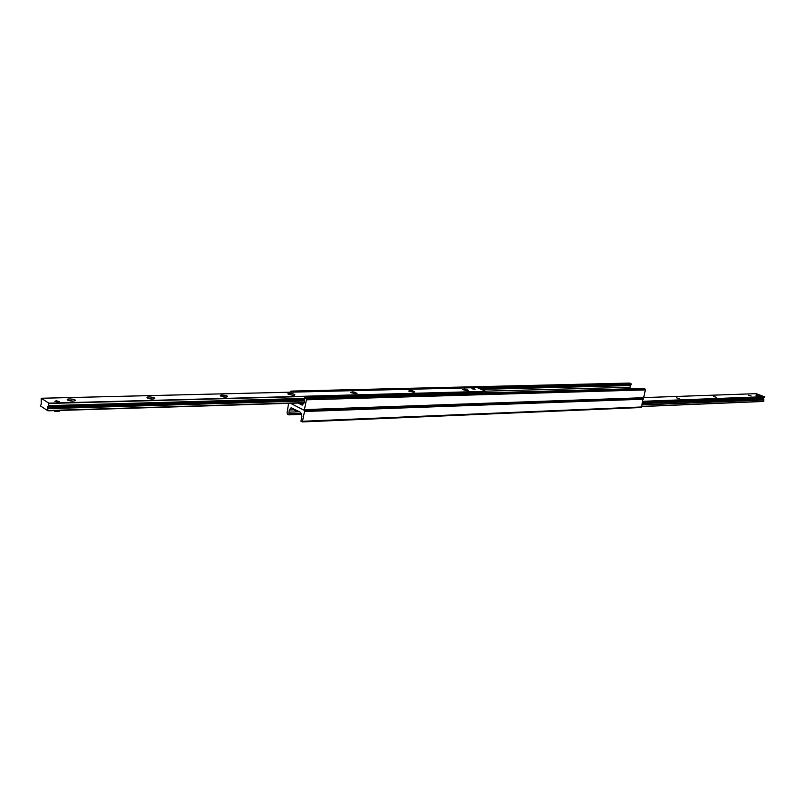 <?xml version="1.0" encoding="UTF-8"?>
<svg xmlns="http://www.w3.org/2000/svg" width="805" height="805" viewBox="0 0 805 805"><rect width="100%" height="100%" fill="white"/><g stroke="black" fill="none" stroke-linecap="round" stroke-linejoin="round"><path stroke-width="1.21" d="M301.694 402.933L303.817 403.325M303.354 403.939L300.899 403.235L301.503 402.943M290.414 392.176L291.007 391.109L292.688 392.126M630.416 388.785L630.013 387.265L631.06 383.583L629.44 383.11M297.991 403.053L302.197 405.106L304.189 402.842L304.602 397.922L306.001 398.586L306.423 399.823L304.28 410.309L290.474 403.285L304.089 410.258L304.501 411.506L302.368 421.931L300.929 421.236L301.925 416.608L301.281 413.579L300.013 412.029L291.169 407.783L289.226 410.017L288.824 414.857L287.455 414.193L287.053 412.965L288.603 403.345M642.903 398.234L643.658 397.71L645.379 389.912L644.956 388.936L643.376 388.453M640.85 407.501L641.605 406.978L642.984 398.274M759.447 396.261L756.62 395.647M751.146 395.98L748.499 395.235L751.146 395.98M716.269 397.268L713.572 396.503L716.269 397.268M679.309 398.626L676.572 397.851L679.309 398.626M756.308 393.665L643.678 397.6L756.308 393.665L764.71 396.935L763.683 397.781L642.601 402.46L763.683 397.781M763.553 401.454L641.706 406.545L763.553 401.454L763.432 397.791M472.263 388.362L475.151 389.157L472.263 388.362M56.179 400.779L59.55 401.584L58.272 402.108L54.901 401.303L56.179 400.779M73.175 401.172L67.721 400.135C64.561 398.143 76.324 398.888 75.348 400.618L73.175 401.172M72.44 401.172L69.975 400.89M152.769 399.079L147.426 398.002C144.578 396.11 155.617 397.026 154.651 398.606L152.769 399.079M151.682 399.059L149.79 398.807M225.933 397.157L220.671 396.05C218.115 394.249 228.509 395.315 227.553 396.744L225.933 397.157M224.414 397.086L223.257 396.915M293.392 395.376L288.22 394.249C285.916 392.548 295.747 393.726 294.811 395.024L293.392 395.376M355.8 393.736L350.718 392.578C352.238 391.472 354.351 391.753 357.038 393.434L355.8 393.736M413.7 392.206L408.699 391.039C410.238 390.053 412.261 390.355 414.796 391.944L413.7 392.206M467.574 390.787L462.644 389.61C464.183 388.735 466.145 389.057 468.53 390.566L467.574 390.787M40.331 405.851L41.317 404.13L41.206 398.254L48.843 403.164L48.622 405.74L47.576 407.078L47.948 410.812L40.331 405.851M485.747 392.84L485.908 391.341L477.234 387.638M308.577 397.811L308.486 397.207L307.862 397.831M308.486 397.207L482.477 392.387L483.131 392.91M308.939 397.439L482.94 392.599M55.153 401.373L59.218 401.977M55.122 410.59L55.022 411.385L59.248 411.254L59.349 410.459M53.855 410.631L55.022 411.385M471.871 388.755L474.93 389.338M760.252 395.305L760.011 396.332L758.34 396.402L756.056 395.567L756.298 394.551L760.252 395.305L756.298 394.551M758.34 396.402L758.592 395.376M296.874 410.852L295.807 411.194L296.3 410.349M296.904 410.661L296.854 411.496L299.027 411.758M629.802 383.1L291.189 391.15M631.06 383.583L292.406 391.763M631.231 384.669L479.247 388.473M630.385 385.545L481.34 389.368M630.013 387.265L485.485 391.16M302.469 405.026L301.915 405.046M643.678 388.443L304.753 397.962M644.956 388.936L306.001 398.586M645.379 389.912L306.423 399.823M643.658 397.71L304.813 409.604M643.326 399.22L304.501 411.506M641.605 406.978L302.901 421.246M291.843 408.044L290.655 408.085M294.731 409.826L289.226 410.017M299.098 411.788L288.874 412.16M301.231 413.398L289.237 413.84M301.442 414.344L288.975 414.817M641.726 406.434L763.663 401.353M642.058 404.935L763.995 399.994M642.078 404.845L763.985 399.904M642.36 403.547L763.663 398.757M642.44 403.204L763.422 398.455M642.621 402.369L763.915 397.68M642.803 401.564L764.71 396.935M642.863 401.293L764.659 396.684M477.305 387.628L41.236 398.264M485.908 391.341L48.843 403.164M485.989 391.562L48.914 403.446M304.189 398.395L48.652 405.629M304.169 398.485L48.622 405.74M304.29 399.501L47.928 406.938M47.706 407.109L304.32 399.642L47.777 407.089M304.521 400.558L47.495 408.175M304.592 400.981L47.716 408.658M304.33 402.601L48.038 410.51M47.948 410.812L304.169 402.862L47.978 410.802M294.851 410.59L295.787 411.184L294.7 410.148M298.786 411.637L296.814 411.355M295.777 411.063L294.68 410.399L294.741 409.544M629.621 383.069L291.007 391.109M643.527 388.413L304.602 397.922M643.104 398.264L304.28 410.309M641.062 407.531L302.368 421.931M301.452 414.384L288.824 414.857M477.264 387.628L41.206 398.254M299.047 411.768L296.854 411.496"/></g></svg>
